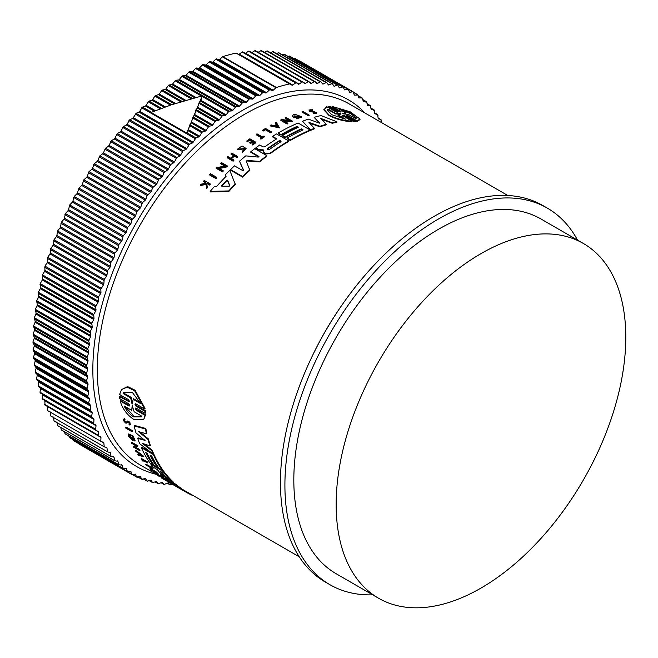 <?xml version="1.0" encoding="UTF-8"?>
<svg xmlns="http://www.w3.org/2000/svg" width="658" height="658" viewBox="0 0 658 658"><rect width="100%" height="100%" fill="white"/><g stroke="black" fill="none" stroke-linecap="round" stroke-linejoin="round"><path stroke-width="0.99" d="M129.56 405.97L128.853 405.986C129.988 405.953 129.922 405.213 128.647 403.773L119.657 398.584L119.493 396.609L119.921 396.083L128.919 401.273L128.491 401.808C129.642 401.75 129.593 400.993 128.335 399.546L119.592 394.496L121.5 389.585L127.117 387.143L134.651 390.786L144.604 408.939L135.861 403.889C134.709 403.946 134.758 404.703 136.017 406.151L145.015 411.34L145.171 413.314L136.181 408.125C135.038 408.166 135.104 408.906 136.387 410.337L145.13 415.379L143.608 419.804L134.207 419.689C127.265 415.231 122.569 408.98 120.118 400.944L128.853 405.986L129.281 405.46L120.537 400.418L120.118 400.944M121.5 389.585L127.562 386.591L135.104 390.227L145.031 408.404L144.604 408.939M135.441 403.773L136.445 405.616L145.443 410.814L145.171 413.314M135.77 408.001L136.806 409.811L145.55 414.853L143.608 419.804M125.588 427.445L125.982 426.952L132.274 430.579A208.594 120.43 120 0 0 132.48 431.261L132.077 431.755L125.793 428.128A209.219 120.792 -60 0 1 125.588 427.445L131.88 431.072A209.219 120.792 120 0 0 132.077 431.755M143.378 460.584A208.594 120.43 120 0 0 143.551 460.797L143.164 461.283A209.219 120.792 -60 0 1 142.021 459.802L147.408 462.911L147.795 462.426A208.594 120.43 120 0 1 147.417 461.932L147.038 462.41A209.219 120.792 120 0 0 147.408 462.911M143.164 461.283L142.572 460.937A209.219 120.792 -60 0 1 141.059 458.955L141.437 458.478L147.417 461.932M145.657 464.606L151.126 467.772A209.219 120.792 -60 0 1 150.304 466.835L151.2 466.645A208.594 120.43 120 0 0 153.207 468.874L152.319 469.064A209.219 120.792 -60 0 1 151.529 468.216L146.06 465.058A209.219 120.792 -60 0 1 145.657 464.606L146.043 464.129L150.443 466.67M159.228 475.66C151.43 470.528 163.497 477.469 163.957 478.382L163.562 478.868L162.814 478.407C162.444 477.675 152.853 472.164 159.055 476.244L157.032 474.772M127.956 421.704L126.945 423.119L125.67 423.036C123.309 420.914 122.832 419.59 124.247 419.072L124.609 419.87L125.02 419.368C124.14 419.689 124.436 420.52 125.9 421.836M124.65 418.57L123.515 419.236L124.65 418.57L125.02 419.368M129.758 424.5C130.654 422.905 129.848 421.737 127.348 420.988L126.961 421.474C129.445 422.239 130.243 423.407 129.363 424.994L129.297 423.711M152.557 470.651L151.751 470.692A209.219 120.792 -60 0 1 149.843 468.932L150.23 468.455L156.209 471.901A208.594 120.43 120 0 0 158.117 473.653L157.221 473.85A209.219 120.792 120 0 1 155.707 472.469L155.444 472.822A209.219 120.792 -60 0 1 153.931 471.441L155.707 472.469M163.801 478.58L165.693 479.666M135.433 450.697L135.819 450.212L143.485 456.134L143.099 456.619L138.246 455.213A209.219 120.792 -60 0 1 137.818 454.571L139.48 455.048A209.219 120.792 -60 0 1 138.451 453.395L135.836 451.372A209.219 120.792 -60 0 1 135.433 450.697L143.099 456.619M137.818 454.571L139.019 454.324M135.663 447.226L139.8 449.611A208.594 120.43 120 0 0 140.096 450.179L139.702 450.664L133.418 447.037A209.219 120.792 -60 0 1 133.122 446.461L136.494 445.408M134.331 446.453L136.099 445.894L131.551 443.262A209.219 120.792 -60 0 1 131.271 442.661L131.658 442.176L137.95 445.811L134.989 447.539L139.406 450.097A209.219 120.792 120 0 0 139.702 450.664M132.645 440.449A209.219 120.792 -60 0 1 131.756 438.22L131.123 437.858L131.518 437.364L132.151 437.735A208.594 120.43 120 0 0 133.031 439.963L132.645 440.449L128.598 436.336A209.219 120.792 120 0 1 128.187 435.251L128.705 433.91L132.957 435.859L135.137 440.284L134.38 440.975L133.5 439.947L133.854 439.511M129.577 435.226L131.065 437.8M146.594 453.041A208.594 120.43 120 0 0 153.339 464.351L152.952 464.828L154.359 465.625M150.855 455.5A208.594 120.43 120 0 0 157.599 466.81L157.213 467.295L154.375 465.65A209.219 120.792 -60 0 1 147.129 453.354L145.714 452.531A209.219 120.792 120 0 0 152.952 464.828L150.098 463.183A209.219 120.792 -60 0 1 141.314 447.588L141.709 447.103L151.546 452.786M153.306 453.806L153.791 454.078A208.594 120.43 120 0 0 162.567 469.68L162.181 470.157L163.406 470.857A208.594 120.43 120 0 0 173.761 482.454L173.786 483.457L172.495 482.89L167.716 479.772M167.074 479.378L162.756 477.264A209.219 120.792 120 0 1 160.33 475.076L160.725 474.591L162.806 475.792M157.221 467.279L158.973 468.29M144.999 440.589L135.976 432.882A209.219 120.792 -60 0 1 134.183 425.948L134.586 425.446L145.821 428.465A208.594 120.43 120 0 0 146.882 433.334L146.479 433.836L138.46 431.566L147.91 439.347A209.219 120.792 120 0 0 149.95 445.828L142.482 443.451L151.727 450.607A209.219 120.792 120 0 0 153.149 454.004L139.685 443.731A209.219 120.792 -60 0 1 137.703 438.36L145.007 440.383M139.989 432.01L148.313 438.853A208.594 120.43 120 0 0 150.345 445.334L149.95 445.828M144.225 444.01L152.121 450.121A208.594 120.43 120 0 0 153.536 453.518L153.149 454.004M137.703 438.36L138.098 437.874L145.221 440.12M173.975 483.219L175.933 484.354A208.594 120.43 120 0 0 180.728 488.047L180.333 488.54L175.373 485.949L187.275 492.85A209.219 120.792 120 0 0 192.86 495.573L192.967 495.433M180.547 488.269L299.234 556.791M216.696 177.331L216.696 177.882A208.594 120.43 120 0 0 215.997 178.639L209.705 175.012L209.705 174.452A209.219 120.792 -60 0 1 210.412 173.696L216.696 177.331A209.219 120.792 -60 0 0 215.997 178.079L215.997 178.639M265.38 129.749A208.594 120.43 120 0 0 263.208 131.074L262.616 130.736L262.616 130.218L263.208 130.564A209.219 120.792 -60 0 1 265.38 129.231L265.38 129.749L270.767 132.858L270.767 132.348L265.38 129.231M262.616 130.218A209.219 120.792 -60 0 1 265.511 128.458L271.491 131.913L271.491 132.431A208.594 120.43 120 0 0 270.767 132.858M264.434 136.313L264.434 136.831A208.594 120.43 120 0 0 260.881 139.2L260.379 138.386A209.219 120.792 -60 0 1 261.752 137.464L256.275 134.306A209.219 120.792 -60 0 1 256.982 133.829L262.46 136.987A209.219 120.792 -60 0 1 263.932 136.025L264.434 136.313A209.219 120.792 120 0 0 260.881 138.682L260.379 138.386M261.333 137.744L256.275 134.816L256.275 134.306M245.204 148.823L237.587 149.646L237.587 149.119L245.228 148.56L242.309 151.225L242.432 152.343L242.309 151.225M237.587 149.119L242.021 145.986L246.1 148.461L242.432 152.343M205.954 183.821L205.831 182.858L203.709 181.633L203.709 181.057A209.219 120.792 -60 0 1 204.243 180.457L210.223 183.911A209.219 120.792 120 0 0 209.688 184.511L207.385 183.179A209.219 120.792 120 0 0 206.809 183.829L207.278 187.283A209.219 120.792 120 0 0 206.604 188.065L206.044 183.87L200.312 184.98A209.219 120.792 -60 0 1 201.003 184.166L205.954 183.245L205.831 182.282L205.831 182.858M210.223 183.911L210.223 184.479A208.594 120.43 120 0 0 209.688 185.087L207.385 183.755A208.594 120.43 120 0 0 206.883 184.322M207.278 187.283L207.278 187.859A208.594 120.43 120 0 0 206.604 188.649L206.044 184.446L200.312 185.556L200.312 184.98M251.743 141.24L249.711 140.064A208.594 120.43 120 0 0 247.268 141.865L246.734 141.042A209.219 120.792 -60 0 1 249.834 138.772L255.814 142.227A209.219 120.792 120 0 0 252.713 144.497L252.211 144.201A209.219 120.792 120 0 1 254.662 142.408L252.878 141.371A209.219 120.792 -60 0 0 250.427 143.173L249.695 142.753A209.219 120.792 120 0 1 252.146 140.952L249.711 139.545L249.711 140.064M255.814 142.227L255.814 142.745A208.594 120.43 120 0 0 252.713 145.015L252.211 144.201M254.259 142.696L252.878 141.889A208.594 120.43 120 0 0 250.427 143.691L249.695 142.753M234.38 156.168L234.38 155.633L237.044 157.172A209.219 120.792 -60 0 1 237.752 156.555L237.752 157.081A208.594 120.43 120 0 0 237.044 157.706L234.38 156.168A208.594 120.43 120 0 0 231.542 158.685M234.38 155.633A209.219 120.792 120 0 0 231.18 158.471L233.845 160.009L233.845 160.544A208.594 120.43 120 0 0 233.138 161.194L227.158 157.739L227.158 157.204A209.219 120.792 -60 0 1 227.865 156.563L230.826 158.265A209.219 120.792 -60 0 1 234.026 155.428L231.065 153.717A209.219 120.792 -60 0 1 231.772 153.1L237.752 156.555M233.656 155.749L231.065 154.252L231.065 153.717M224.6 165.997L220.734 163.76L220.734 163.217A209.219 120.792 -60 0 1 221.442 162.534L227.734 166.17L218.736 168.103L223.152 170.661A209.219 120.792 120 0 0 222.453 171.368L216.161 167.732A209.219 120.792 -60 0 1 216.869 167.025L217.683 167.502L225.291 165.849L220.734 163.217M227.734 166.17L227.734 166.713L218.736 168.654M223.152 170.661L223.152 171.203A208.594 120.43 120 0 0 222.453 171.919L216.161 168.284L216.161 167.732M226.039 176.928L225.365 175.308L226.039 176.377A209.219 120.792 -60 0 0 216.803 186.28L214.59 186.304A209.219 120.792 -60 0 0 210.19 191.371L210.19 191.955L228.787 191.486L228.787 190.927L210.19 191.371M225.365 174.757A209.219 120.792 -60 0 1 229.765 170.364L235.334 184.462A208.594 120.43 120 0 0 228.787 191.486M263.833 150.518L258.8 150.082L255.847 148.371L255.847 147.844L258.8 149.555L263.833 149.991L263.513 151.521M276.36 139.077L272.552 136.88L272.552 136.362A209.219 120.792 -60 0 1 276.549 133.936L288.64 140.919A209.219 120.792 120 0 0 270.274 153.075L265.569 153.47L264.195 152.681L263.545 151.233M288.64 140.919L288.64 141.429A208.594 120.43 120 0 0 270.274 153.602L265.569 153.997L264.195 153.199L263.545 151.751M250.788 151.759L258.808 156.39L258.808 156.917L250.788 152.286L250.788 151.759A209.219 120.792 -60 0 1 254.753 148.683L266.835 155.658A209.219 120.792 120 0 0 259.581 161.399L247.202 160.453L246.24 161.819M266.835 155.658L266.835 156.176A208.594 120.43 120 0 0 259.581 161.926L247.202 160.98M246.207 161.136L249.876 170.323A208.594 120.43 120 0 0 242.621 177.125L230.539 170.151L230.539 169.608A209.219 120.792 -60 0 1 234.495 165.841L242.514 170.463L243.46 169.871L239.528 161.251A209.219 120.792 -60 0 1 245.763 155.864L258.232 157.106L258.972 156.653M243.46 170.406L239.528 161.251M310.189 130.013L310.189 130.531A208.594 120.43 120 0 0 290.301 140.458L287.11 138.616L287.11 138.098A209.219 120.792 -60 0 1 303.091 129.873L301.315 128.845A209.219 120.792 120 0 0 285.333 137.078L282.496 135.433A209.219 120.792 -60 0 1 298.477 127.208L297.054 126.385A209.219 120.792 120 0 0 281.073 134.61L278.219 132.965A209.219 120.792 -60 0 1 298.107 123.038L310.189 130.013A209.219 120.792 120 0 0 290.301 139.94L287.11 138.098M302.59 130.103L301.315 129.363A208.594 120.43 120 0 0 285.333 137.588L282.496 135.951L282.496 135.433M297.975 127.438L297.054 126.904A208.594 120.43 120 0 0 281.073 135.129L278.219 133.484L278.219 132.965M319.566 123.153L314.121 117.346A209.219 120.792 -60 0 1 320.997 115.569L336.838 121.746L336.838 122.289A208.594 120.43 120 0 0 332.191 123.285L321.688 119.271M332.191 123.285L332.191 122.75L320.783 118.391L326.722 124.699A208.594 120.43 120 0 0 319.961 126.813L309.77 123.202M319.961 126.813L319.961 126.287L308.964 122.404L314.721 128.713A208.594 120.43 120 0 0 310.847 130.259L302.524 121.253A209.219 120.792 -60 0 1 308.405 119.131L318.719 122.89L319.566 122.627L314.121 117.346M296.413 116.441L296.413 116.959A208.594 120.43 120 0 0 293.912 117.922L292.596 116.26L293.912 117.395A209.219 120.792 -60 0 1 296.413 116.441L295.787 116.079A209.219 120.792 120 0 0 294.348 116.622L293.978 115.866L300.229 116.524L296.758 117.634L296.602 118.794L301.603 117.198L301.603 116.672L296.602 118.276M300.171 116.779L294.126 115.948M288.977 120.398L285.424 118.341L285.424 117.823A209.219 120.792 -60 0 1 286.14 117.519L292.423 121.146L283.425 120.653L287.842 123.211A209.219 120.792 120 0 0 287.143 123.539L280.851 119.904A209.219 120.792 -60 0 1 281.558 119.575L289.981 120.455L285.424 117.823M292.423 121.146L292.423 121.664L284.396 121.212M287.842 123.211L287.842 123.72A208.594 120.43 120 0 0 287.143 124.058L280.851 120.422L280.851 119.904M279.502 127.899L270.216 125.908L270.216 125.39A209.219 120.792 -60 0 1 271.096 124.905L274.271 125.588A209.219 120.792 -60 0 1 276.467 124.411L275.34 122.635A209.219 120.792 -60 0 1 276.22 122.182L279.502 127.899M276.467 124.93L275.34 122.635M311.974 112.074L311.974 111.539L314.244 111.745L314.244 112.288L309.671 111.408L308.923 110.001L312.616 109.722L312.188 110.528L310.157 110.388M312.616 109.722L312.188 110.528M309.885 110.166L316.761 112.699L316.761 113.242L313.603 113.513L313.998 112.666L315.733 112.502L314.244 111.745M309.137 115.068L309.137 115.594A208.594 120.43 120 0 0 308.429 115.8L302.145 112.173L302.145 111.646A209.219 120.792 -60 0 1 302.853 111.432L309.137 115.068A209.219 120.792 120 0 0 308.429 115.273L302.145 111.646M328.35 106.399L337.34 111.597L337.34 112.156L328.35 106.966L328.35 106.399L329.979 106.333L338.977 111.531C340.795 112.205 341.412 112.189 340.819 111.49L332.076 106.44L350.089 111.728L360 119.016L357.088 120.875L348.337 115.833L348.337 116.4C346.527 115.718 345.911 115.726 346.503 116.441M340.778 112.033L332.076 107.007L332.076 106.44M360 119.016L360 119.6L357.088 121.45L348.337 116.4M346.116 115.487L355.501 121.064L355.501 121.64L353.864 121.705L344.874 116.507C343.048 115.841 342.431 115.874 343.024 116.614M342.637 115.66L351.759 121.097L351.759 121.664C344.035 121.327 336.493 119.32 329.132 115.635L323.843 109.861L326.755 106.662L335.49 111.704C337.315 112.362 337.932 112.321 337.34 111.597L337.727 111.983M258.652 149.991L258.652 149.465M311.974 111.539L309.671 110.873L308.923 110.001M351.759 121.097C344.035 120.776 336.493 118.769 329.132 115.084L323.843 109.302M125.497 422.337L126.303 422.378L125.497 422.337C124.033 421.013 123.737 420.191 124.609 419.87L124.156 419.969M372.708 594.848A217.42 125.522 -60 0 1 329.929 584.699A217.42 125.522 -60 0 1 296.61 410.485A217.42 125.522 -60 0 1 438.639 218.892A217.42 125.522 -60 0 1 547.349 208.125A217.42 125.522 -60 0 1 577.518 240.104M547.349 208.125L542.891 205.551A217.42 125.522 120 0 0 434.181 216.326A217.42 125.522 120 0 0 292.152 407.911A217.42 125.522 120 0 0 325.48 582.133L329.929 584.699M269.221 149.637L267.444 149.769L267.444 148.609A209.219 120.792 -60 0 1 278.893 140.911C280.629 140.541 281.221 140.878 280.67 141.939A209.219 120.792 120 0 0 269.221 149.637M229.79 185.762L229.132 186.214L221.976 186.23L221.754 185.548A209.219 120.792 -60 0 1 226.73 180.218L227.61 180.185L229.815 185.63M343.435 113.9L342.711 113.48L345.812 112.937L338.228 108.554L350.615 113.036L356.381 117.881L355.904 118.761L348.321 114.377L343.435 113.9M345.615 119.188L331.69 114.689L327.454 110.125L327.939 108.981L335.555 113.382L340.416 113.579L341.124 113.99L337.998 114.788L345.615 119.188M160.667 471.473L162.279 472.707A209.219 120.792 120 0 0 168.818 479.83L167.042 478.81A209.219 120.792 -60 0 1 160.503 471.679L160.396 471.432M132.587 403.782L131.863 403.362L130.679 397.884L123.095 393.509L123.63 392.711L132.316 392.398L140.771 403.708L133.187 399.332L132.258 403.979M132.283 405.912L134.166 411.776L141.783 416.177L141.322 416.876L133.738 416.859C129.749 414.417 126.533 410.789 124.099 405.97L131.723 410.37L132.143 405.97M125.069 406.529L134.15 416.349L141.528 416.604M289.569 83.953L236.099 53.084A221.039 127.619 120 0 0 222.93 56.613A1.258 0.724 120 0 0 222.733 56.695A1.258 0.724 120 0 0 222.503 56.868L275.973 87.736A1.258 0.724 -60 0 1 276.204 87.572A1.258 0.724 -60 0 1 276.401 87.481A221.039 127.619 120 0 1 289.569 83.953A1.258 0.724 -60 0 1 289.931 84.002L291.988 85.186A1.258 0.724 -60 0 0 292.728 85.047L295.606 82.949A1.258 0.724 -60 0 1 295.722 82.875A1.258 0.724 -60 0 1 296.355 82.809A1.258 0.724 -60 0 1 296.38 82.826L298.337 84.166A1.258 0.724 -60 0 0 298.37 84.183A1.258 0.724 -60 0 0 299.077 84.068L301.964 82.11A1.258 0.724 -60 0 1 302.047 82.061A1.258 0.724 -60 0 1 302.672 81.995A1.258 0.724 -60 0 1 302.729 82.036L304.588 83.525A1.258 0.724 -60 0 0 304.646 83.558A1.258 0.724 -60 0 0 305.312 83.476L308.207 81.658A1.258 0.724 -60 0 1 308.248 81.633A1.258 0.724 -60 0 1 308.882 81.567A1.258 0.724 -60 0 1 308.956 81.625L310.724 83.262A1.258 0.724 -60 0 0 310.798 83.319A1.258 0.724 -60 0 0 311.431 83.253L314.327 81.584A1.258 0.724 -60 0 1 314.96 81.518A1.258 0.724 -60 0 1 315.059 81.6L316.72 83.385A1.258 0.724 -60 0 0 316.827 83.459A1.258 0.724 -60 0 0 317.419 83.426L320.314 81.896A1.258 0.724 -60 0 1 320.907 81.855A1.258 0.724 -60 0 1 321.03 81.962L322.584 83.887A1.258 0.724 -60 0 0 322.708 83.985A1.258 0.724 -60 0 0 323.259 83.969L326.146 82.587A1.258 0.724 -60 0 1 326.705 82.571A1.258 0.724 -60 0 1 326.845 82.702L328.293 84.767A1.258 0.724 -60 0 0 328.432 84.898A1.258 0.724 -60 0 0 328.951 84.89L331.829 83.665A1.258 0.724 -60 0 1 332.339 83.665A1.258 0.724 -60 0 1 332.496 83.821L333.836 86.025A1.258 0.724 -60 0 0 334.001 86.182A1.258 0.724 -60 0 0 334.478 86.19L337.332 85.129A1.258 0.724 -60 0 1 337.809 85.137A1.258 0.724 -60 0 1 337.982 85.326L339.207 87.654A1.258 0.724 -60 0 0 339.388 87.843A1.258 0.724 -60 0 0 339.824 87.868L342.662 86.963A1.258 0.724 -60 0 1 343.098 86.988A1.258 0.724 -60 0 1 343.287 87.21L344.397 89.661A1.258 0.724 -60 0 0 344.595 89.883A1.258 0.724 -60 0 0 344.989 89.916L347.794 89.167A1.258 0.724 -60 0 1 348.189 89.2A1.258 0.724 -60 0 1 348.403 89.463L349.39 92.038A1.258 0.724 -60 0 0 349.604 92.293A1.258 0.724 -60 0 0 349.966 92.334L352.729 91.742A1.258 0.724 -60 0 1 353.091 91.791A1.258 0.724 -60 0 1 353.313 92.079L354.185 94.768A1.258 0.724 -60 0 0 354.399 95.065A1.258 0.724 -60 0 0 354.728 95.114L358.01 95.065L358.758 97.869L361.958 97.984L363.611 101.743L366.745 102.105L367.715 105.576L370.281 105.642L371.137 109.244L374.525 110.519L374.78 113.711L377.634 114.64L378.177 118.506L380.933 119.633L381.311 122.454M480.973 588.087A204.811 118.251 -60 0 1 378.572 598.229A204.811 118.251 -60 0 1 347.177 434.107A204.811 118.251 -60 0 1 480.973 253.626A204.811 118.251 -60 0 1 583.375 243.485A204.811 118.251 -60 0 1 614.769 407.598A204.811 118.251 -60 0 1 480.973 588.087M378.572 598.229L336.238 573.784A204.811 118.251 -60 0 1 304.843 409.671A204.811 118.251 -60 0 1 438.639 229.19A204.811 118.251 -60 0 1 541.049 219.04L583.375 243.485M216.63 58.907A1.258 0.724 120 0 0 216.087 59.006A1.258 0.724 120 0 0 215.816 59.212L213.052 61.819L266.523 92.688L269.286 90.088A1.258 0.724 -60 0 1 269.558 89.883A1.258 0.724 -60 0 1 270.101 89.784L272.404 90.491L218.925 59.623L216.63 58.907L270.101 89.784M296.322 82.793L242.909 51.957A1.258 0.724 120 0 0 242.884 51.933A1.258 0.724 120 0 0 242.251 51.998A1.258 0.724 120 0 0 242.136 52.072L239.257 54.17L292.728 85.047M209.894 61.581A1.258 0.724 120 0 0 209.384 61.688A1.258 0.724 120 0 0 209.079 61.926L206.349 64.648L259.828 95.517L262.55 92.794A1.258 0.724 -60 0 1 262.855 92.564A1.258 0.724 -60 0 1 263.365 92.449L265.742 93L212.271 62.132L209.894 61.581L263.365 92.449M302.614 81.97L249.25 51.16A1.258 0.724 120 0 0 249.201 51.127A1.258 0.724 120 0 0 248.568 51.184A1.258 0.724 120 0 0 248.494 51.234L245.599 53.199L299.077 84.068M203.125 64.616A1.258 0.724 120 0 0 202.639 64.731A1.258 0.724 120 0 0 202.302 65.002L199.621 67.832L253.091 98.7L255.773 95.871A1.258 0.724 -60 0 1 256.118 95.599A1.258 0.724 -60 0 1 256.595 95.484L259.038 95.871L205.567 65.002L203.125 64.616L256.595 95.484M308.791 81.526L255.485 50.756A1.258 0.724 120 0 0 255.403 50.699A1.258 0.724 120 0 0 254.778 50.756A1.258 0.724 120 0 0 254.736 50.781L251.841 52.599L305.312 83.476M196.323 68.004A1.258 0.724 120 0 0 195.878 68.119A1.258 0.724 120 0 0 195.5 68.432L192.868 71.368L246.347 102.245L248.971 99.309A1.258 0.724 -60 0 1 249.349 98.996A1.258 0.724 -60 0 1 249.793 98.873L252.31 99.095L198.831 68.226L196.323 68.004L249.793 98.873M189.512 71.747A1.258 0.724 120 0 0 189.101 71.862A1.258 0.724 120 0 0 188.69 72.215L186.115 75.251L239.586 106.119L242.16 103.092A1.258 0.724 -60 0 1 242.572 102.738A1.258 0.724 -60 0 1 242.983 102.615L245.557 102.673L192.078 71.804L189.512 71.747L242.983 102.615M182.694 75.826A1.258 0.724 120 0 0 182.315 75.95A1.258 0.724 120 0 0 181.871 76.344L179.363 79.47L232.833 110.338L235.35 107.213A1.258 0.724 -60 0 1 235.794 106.818A1.258 0.724 -60 0 1 236.173 106.703L238.796 106.596L185.326 75.728L182.694 75.826L236.173 106.703M232.833 110.338A1.258 0.724 -60 0 1 232.044 110.857L178.573 79.98L175.892 80.251A1.258 0.724 120 0 0 175.554 80.366A1.258 0.724 120 0 0 175.077 80.802L172.626 84.018L195.878 97.442M200.887 100.337L202.22 95.846L171.203 104.869L151.044 112.469L186.691 133.048L188.204 130.736L189.726 125.086L191.239 122.914L192.901 117.149L194.669 114.5L195.919 109.886L197.408 108.101L199.111 102.607L200.887 100.337L226.097 114.887L228.548 111.679A1.258 0.724 -60 0 1 229.025 111.243A1.258 0.724 -60 0 1 229.371 111.12L232.044 110.857M194.686 97.754L171.845 84.569L169.114 84.997A1.258 0.724 120 0 0 168.81 85.112A1.258 0.724 120 0 0 168.3 85.589L165.923 88.888L185.663 100.279M197.77 107.27L219.402 119.756L221.779 116.466A1.258 0.724 -60 0 1 222.289 115.981A1.258 0.724 -60 0 1 222.593 115.866L225.316 115.438L200.526 101.126M184.47 100.633L165.15 89.472L162.378 90.064A1.258 0.724 120 0 0 162.115 90.171A1.258 0.724 120 0 0 161.572 90.697L159.269 94.061L175.505 103.438M194.669 114.5L212.74 124.938L215.043 121.566A1.258 0.724 -60 0 1 215.585 121.039A1.258 0.724 -60 0 1 215.857 120.932L218.621 120.348L197.408 108.101M174.321 103.824L158.496 94.686L155.691 95.443A1.258 0.724 120 0 0 155.461 95.533A1.258 0.724 120 0 0 154.885 96.109L152.664 99.547L165.421 106.909M191.593 122.018L206.143 130.416L208.364 126.978A1.258 0.724 -60 0 1 208.931 126.41A1.258 0.724 -60 0 1 209.162 126.311L211.966 125.563L194.307 115.364M164.245 107.336L151.899 100.205L149.07 101.11A1.258 0.724 120 0 0 148.873 101.2A1.258 0.724 120 0 0 148.272 101.817L146.134 105.313L155.444 110.692M188.558 129.807L199.604 136.19L201.743 132.694A1.258 0.724 -60 0 1 202.351 132.077A1.258 0.724 -60 0 1 202.541 131.987L205.37 131.074L191.239 122.914M154.285 111.153L145.377 106.012L142.367 107.147L139.685 111.367L193.156 142.243L195.837 138.024L198.848 136.88L188.204 130.736M136.058 113.316L133.327 117.692L186.798 148.56L189.422 144.25L192.407 142.967L138.937 112.09L136.058 113.316L189.537 144.184M129.7 119.822L127.076 124.263L180.555 155.14L183.097 150.731L186.066 149.317L132.595 118.44L129.7 119.822L183.179 150.69M123.457 126.575L120.949 131.082L174.419 161.958L176.895 157.468L179.831 155.921L126.361 125.045L123.457 126.575L176.928 157.443M242.621 177.125L242.621 176.583L230.539 169.608M249.876 169.789A209.219 120.792 120 0 0 242.621 176.583M246.24 161.284L247.202 160.453M259.581 161.926L259.581 161.399M310.847 130.259L302.524 121.253M314.721 128.187A209.219 120.792 120 0 0 310.847 129.733M326.722 124.173A209.219 120.792 120 0 0 319.961 126.287M336.838 121.746A209.219 120.792 120 0 0 332.191 122.75M272.552 136.362L276.788 138.813A209.219 120.792 -60 0 0 264.845 146.8L263.142 146.923L259.754 144.966A209.219 120.792 120 0 0 255.847 147.844M262.863 150.197L262.863 149.67M264.195 153.199L264.195 152.681M285.333 137.588L285.333 137.078M301.315 129.363L301.315 128.845M290.301 140.458L290.301 139.94M281.073 135.129L281.073 134.61M297.054 126.904L297.054 126.385M235.334 183.911A209.219 120.792 120 0 0 228.787 190.927M301.603 116.672L294.57 114.163A209.219 120.792 120 0 0 293.378 114.599L292.596 115.734M293.912 117.922L293.912 117.395M222.453 171.919L222.453 171.368M287.143 124.058L287.143 123.539M279.502 127.381L270.216 125.39M237.044 157.706L237.044 157.172M233.138 161.194L233.138 160.651L227.158 157.204M233.845 160.009A209.219 120.792 120 0 0 233.138 160.651M250.427 143.691L250.427 143.173M252.878 141.889L252.878 141.371M252.713 145.015L252.713 144.497M247.268 141.865L246.734 141.042M249.711 139.545A209.219 120.792 120 0 0 247.268 141.347M316.761 112.699L313.603 112.979M310.354 110.7C309.556 109.804 310.165 109.565 312.188 109.985M206.044 184.446L206.044 183.87M206.604 188.649L206.604 188.065M207.385 183.755L207.385 183.179M209.688 185.087L209.688 184.511M205.831 182.282L203.709 181.057M238.459 149.605L238.459 149.078M246.1 148.461L242.432 151.817M260.881 139.2L260.881 138.682M263.208 131.074L263.208 130.564M271.491 131.913A209.219 120.792 120 0 0 270.767 132.348M308.429 115.8L308.429 115.273M215.997 178.079L209.705 174.452M343.024 116.055C342.431 115.314 343.048 115.273 344.874 115.94L344.874 116.507M353.864 121.705L353.864 121.138L344.874 115.94M355.501 121.064L353.864 121.138M346.503 115.874C345.911 115.158 346.527 115.142 348.337 115.833M357.088 121.45L357.088 120.875M340.819 112.033L340.819 111.49L341.198 111.868M169.715 482.059L169.443 482.388L174.757 485.028M173.901 485.16A209.219 120.792 -60 0 1 173.613 484.987A209.219 120.792 -60 0 1 169.443 482.388M187.653 492.373L187.275 492.85M176.089 486.336L175.373 485.949M175.933 484.354L175.538 484.839A209.219 120.792 120 0 0 180.333 488.54M163.562 477.733L175.538 484.839M174.798 485.069L166.03 479.929A209.219 120.792 -60 0 1 163.455 477.856M134.183 425.948L145.418 428.967L145.821 428.465M152.121 450.121L151.727 450.607M148.313 438.853L147.91 439.347M145.418 428.967A209.219 120.792 120 0 0 146.479 433.836M163.406 470.857L163.019 471.334A209.219 120.792 120 0 0 173.375 482.939L173.761 482.454M151.315 463.89L150.937 464.359L163.019 471.334M164.056 477.025L164.056 477.025A209.219 120.792 -60 0 1 157.27 469.549L153.026 467.098A209.219 120.792 -60 0 1 150.937 464.359M160.33 475.076L163.867 476.844M153.791 454.078L153.396 454.563A209.219 120.792 120 0 0 162.181 470.157L158.989 468.315A209.219 120.792 -60 0 1 151.751 456.019L149.975 454.991A209.219 120.792 120 0 0 157.213 467.295M141.314 447.588L153.396 454.563M132.151 437.735L131.756 438.22M131.123 437.858A209.219 120.792 120 0 0 131.633 439.141L129.289 435.382L133.5 439.947M128.318 434.395L132.562 436.353L134.742 440.77M133.122 446.461L133.944 446.938M139.8 449.611L139.406 450.097M131.271 442.661L137.555 446.288M167.683 481.557A209.219 120.792 120 0 1 166.647 480.973A209.219 120.792 120 0 1 165.627 480.365L168.284 481.903A209.219 120.792 -60 0 1 167.774 481.598L168.135 481.146M168.654 481.442L168.284 481.903L170.628 483.252A209.219 120.792 120 0 0 171.162 483.54L171.179 483.515M162.065 477.798L161.794 478.144L167.774 481.598M166.474 480.866A209.219 120.792 -60 0 1 166.293 480.768A209.219 120.792 -60 0 1 165.265 480.159L162.304 478.456A209.219 120.792 -60 0 1 161.794 478.144M152.278 470.996A209.219 120.792 120 0 1 150.764 469.615L153.191 471.013A209.219 120.792 120 0 0 154.704 472.395L155.444 472.822M156.209 471.901L155.823 472.386A209.219 120.792 120 0 0 157.731 474.138M149.843 468.932L155.823 472.386M129.239 424.081L128.927 424.171C129.387 423.242 128.927 422.584 127.553 422.206L127.372 422.584M130.35 424.352L129.363 424.994M126.303 422.378L126.945 421.49M156.678 473.809L156.291 474.295L159.82 476.302M158.833 476.153C151.036 471.013 163.102 477.955 163.562 478.876L163.957 478.382M151.2 466.645L150.814 467.122A209.219 120.792 120 0 0 152.821 469.36M150.304 466.835L150.814 467.122M141.059 458.955L147.038 462.41M132.274 430.579L131.88 431.072M145.55 414.853L145.13 415.379M135.474 408.149L136.181 408.125M145.443 410.814L145.015 411.34M135.145 403.922L135.861 403.889M129.207 401.775L119.493 396.609M289.931 84.002L236.461 53.125L289.931 84.002M218.925 59.623A1.258 0.724 120 0 0 219.698 59.352L273.177 90.22L275.973 87.736M273.177 90.22A1.258 0.724 -60 0 1 272.404 90.491M266.523 92.688A1.258 0.724 -60 0 1 265.742 93M259.828 95.517A1.258 0.724 -60 0 1 259.038 95.871M253.091 98.7A1.258 0.724 -60 0 1 252.31 99.095M246.347 102.245A1.258 0.724 -60 0 1 245.557 102.673M239.586 106.119A1.258 0.724 -60 0 1 238.796 106.596M226.097 114.887A1.258 0.724 -60 0 1 225.316 115.438M219.402 119.756A1.258 0.724 -60 0 1 218.621 120.348M212.74 124.938A1.258 0.724 -60 0 1 211.966 125.563M206.143 130.416A1.258 0.724 -60 0 1 205.37 131.074M199.604 136.19A1.258 0.724 -60 0 1 198.848 136.88M193.156 142.243L192.407 142.967M186.798 148.56L186.066 149.317M180.555 155.14L179.831 155.921M174.419 161.958L173.712 162.765L120.241 131.896L117.338 133.566L114.944 138.131L168.415 169.007L170.809 164.442L173.712 162.765M168.415 169.007L167.724 169.846L114.253 138.97L111.358 140.787L109.08 145.402L162.559 176.278L164.113 172.552L167.724 169.846M162.559 176.278L161.884 177.134L108.414 146.265L105.519 148.223L103.372 152.878L156.851 183.746L158.989 179.099L161.884 177.134M156.851 183.746L156.193 184.635L102.722 153.758L99.843 155.856L97.828 160.536L151.307 191.404L152.64 187.662L156.193 184.635M151.307 191.404L150.666 192.317L97.195 161.44L94.341 163.669L92.457 168.374L145.928 199.242L147.153 195.5L150.666 192.317M145.928 199.242L145.319 200.172L91.84 169.295L89.011 171.656L87.267 176.369L140.746 207.237L142.482 202.532L145.319 200.172M140.746 207.237L140.154 208.183L86.675 177.306L83.879 179.79L82.275 184.503L135.754 215.38L136.741 211.662L140.154 208.183M135.754 215.38L135.178 216.334L81.707 185.466L78.944 188.073L77.488 192.778L130.958 223.646L131.83 219.953L135.178 216.334M130.958 223.646L130.416 224.625L76.937 193.748L74.214 196.471L72.906 201.159L126.377 232.035L127.685 227.339L130.416 224.625M126.377 232.035L125.859 233.014L72.388 202.146L69.707 204.975L68.547 209.639L122.026 240.515L123.178 235.844L125.859 233.014M122.026 240.515L121.533 241.511L68.054 210.634L65.43 213.57L64.426 218.201L117.897 249.069L118.901 244.439L121.533 241.511M117.897 249.069L117.428 250.073L63.958 219.204L61.383 222.239L60.536 226.829L114.007 257.697L114.854 253.108L117.428 250.073M114.007 257.697L113.571 258.709L60.092 227.841L57.583 230.966L56.884 235.506L110.363 266.375L111.054 261.835L113.571 258.709M110.363 266.375L109.952 267.387L56.481 236.518L54.03 239.726L53.495 244.208L106.966 275.085L107.509 270.603L109.952 267.387M106.966 275.085L106.588 276.097L53.117 245.228L50.74 248.518L50.362 252.935L103.832 283.804L104.211 279.395L106.588 276.097M103.832 283.804L103.487 284.824L50.008 253.947L47.705 257.319L47.491 261.654L100.962 292.522L100.83 289.249L103.487 284.824M100.962 292.522L100.641 293.542L47.17 262.674L44.95 266.103L44.884 270.356L98.355 301.232L98.42 296.98L100.641 293.542M98.355 301.232L98.075 302.244L44.596 271.367L42.457 274.871L42.556 279.025L96.035 309.902L95.649 306.801L98.075 302.244M96.035 309.902L95.78 310.905L42.301 280.037L40.253 283.59L40.508 287.645L93.979 318.521L93.724 314.458L95.78 310.905M93.979 318.521L93.765 319.517L40.286 288.648L38.328 292.251L38.74 296.199L92.219 327.067L91.799 323.119L93.765 319.517M92.219 327.067L92.03 328.062L38.559 297.186L36.692 300.829L37.267 304.662L90.738 335.539L90.162 331.706L92.03 328.062M90.738 335.539L90.582 336.518L37.111 305.649L35.343 309.326L36.075 313.035L89.546 343.904L88.674 341.214L90.582 336.518M89.546 343.904L89.43 344.874L35.951 314.006L34.29 317.707L35.178 321.285L88.649 352.162L87.761 348.576L89.43 344.874M88.649 352.162L88.559 353.116L35.088 322.239L33.533 325.965L34.57 329.411L88.04 360.28L86.93 357.829L88.559 353.116M88.04 360.28L87.991 361.217L34.52 330.349L33.065 334.083L34.257 337.381L87.728 368.258L86.502 365.93L87.991 361.217M87.728 368.258L87.711 369.179L34.241 338.302L32.9 342.045L34.241 345.195L87.711 376.072L86.371 373.867L87.711 369.179M87.711 376.072L87.728 376.968L34.257 346.1L33.032 349.842L34.52 352.828L87.991 383.704L86.502 380.711L87.728 376.968M87.991 383.704L88.04 384.585L34.57 353.708L33.459 357.45L35.088 360.28L88.559 391.148L86.93 388.319L88.04 384.585M88.559 391.148L88.649 392.004L35.178 361.135L34.183 364.853L35.951 367.518L89.43 398.386L87.761 396.609L88.649 392.004M89.43 398.386L89.546 399.217L36.075 368.348L35.203 372.041L37.111 374.534L90.582 405.41L88.674 402.918L89.546 399.217M90.582 405.41L90.738 406.216L37.267 375.34L36.511 379.008L36.692 379.839L38.559 381.327L92.03 412.196L90.162 410.707L90.738 406.216M92.03 412.196L92.219 412.969L38.74 382.101L38.115 385.736L38.328 386.526L40.286 387.866L93.765 418.743L91.799 417.402L91.585 416.604L92.219 412.969M93.765 418.743L93.979 419.483L40.508 388.615L40.006 392.201L40.253 392.966L93.724 423.842L93.979 419.483M42.301 394.15L95.78 425.027L96.035 425.742L42.556 394.866L42.301 394.15L93.724 423.842M98.075 431.039L98.355 431.722L95.936 430.011L95.649 429.279L96.035 425.742M95.936 430.011L95.649 429.279L42.178 398.403L42.457 399.135L95.879 429.978M100.641 436.772L100.962 437.422L98.42 435.9L98.355 431.722L44.884 400.845L44.95 405.024L98.313 435.843M98.42 435.9L98.108 435.201L44.629 404.333L44.95 405.024M103.487 442.209L103.832 442.826L101.184 441.502L100.83 440.844L100.962 437.422L47.491 406.545L47.705 410.625L101.028 441.411M101.184 441.502L47.705 410.625M106.588 447.35L106.966 447.925L104.211 446.798L103.832 442.826L101.941 441.732M109.952 452.178L110.363 452.72L107.509 451.791L106.966 447.925L105.551 447.111M107.509 451.791L54.03 420.914L53.495 417.057M113.571 456.677L114.007 457.178L111.054 456.455L110.363 452.72L109.22 452.062M111.054 456.455L57.583 425.578L56.884 421.844M117.428 460.855L117.897 461.316L114.854 460.789L114.007 457.178L113.053 456.636M114.854 460.789L61.383 429.921L60.668 427.412M121.533 464.688L122.026 465.116L118.901 464.787L117.897 461.316L117.075 460.847M118.901 464.787L65.43 433.918M125.859 468.175L126.377 468.562L123.178 468.447L122.026 465.116L121.302 464.696M123.178 468.447L69.707 437.57M130.416 471.317L130.958 471.654L127.685 471.745L125.736 468.192M127.685 471.745L74.214 440.868M135.178 474.097L132.414 474.689L130.374 471.325M132.414 474.689L78.944 443.813M140.154 476.515L136.741 476.968L135.219 474.089M137.349 477.264L132.686 474.632M145.319 478.563L141.857 479.221L140.261 476.491M142.482 479.468L138.106 477.058M150.666 480.241L147.153 481.105L145.5 478.53M147.811 481.302L143.666 479.09M156.193 481.541L152.64 482.61L150.921 480.192M153.314 482.766L149.374 480.718M161.884 482.462L158.298 483.729L156.522 481.475M158.989 483.844L155.222 481.952M167.724 483.005L164.113 484.469L162.287 482.388M164.829 484.535L161.202 482.791M172.108 484.099L170.085 484.831L168.201 482.923M170.809 484.847L167.305 483.227M378.153 118.029L381.311 120.258M378.334 118.958L378.177 118.506M374.723 112.962L378.046 115.232M371.005 108.2L374.525 110.519M367.016 103.75L370.758 106.144M362.755 99.629L366.745 102.105M358.215 95.821L362.492 98.412M353.395 92.342L358.01 95.065M267.444 149.769L267.444 149.127A208.594 120.43 120 0 1 278.893 141.429L280.958 141.659M281.04 141.396L280.67 141.939M221.754 186.173L221.754 186.107A208.594 120.43 120 0 1 226.73 180.769L226.73 180.218M277.66 126.32L274.805 125.703A209.219 120.792 -60 0 1 276.656 124.716L277.66 126.32M340.416 114.081L340.416 113.579L341.124 113.99M141.256 455.55L139.759 455.13A209.219 120.792 -60 0 1 138.896 453.74L141.256 455.55M229.79 186.066L227.61 180.744L226.73 180.769M276.656 124.716L276.656 125.226A208.594 120.43 120 0 0 275.488 125.851M277.66 126.838L276.656 125.226M343.969 113.916L345.812 113.513L345.812 112.937M356.34 118.169L350.944 113.801L339.964 109.557M335.555 113.382L335.555 113.933L327.939 109.541L327.939 108.981M327.939 109.541L327.478 110.396M344.257 118.958L337.998 115.347L337.998 114.788M335.555 113.933L340.416 114.147M161.613 472.082A208.594 120.43 120 0 0 164.862 475.742M140.121 454.678L139.759 455.13M123.095 393.509L123.523 392.966L131.115 397.35L130.679 397.884M131.115 397.35L132.686 403.444M133.187 399.332L133.615 398.789L140.335 402.671M123.86 392.439L123.523 392.966M131.723 410.37L132.521 405.624M238.517 54.31A1.258 0.724 120 0 0 239.257 54.17M314.845 81.477L261.588 50.724A1.258 0.724 120 0 0 261.489 50.65A1.258 0.724 120 0 0 260.856 50.707L258.142 52.278M267.551 51.085A1.258 0.724 120 0 0 267.428 50.979A1.258 0.724 120 0 0 266.844 51.02L264.384 52.319M273.366 51.826A1.258 0.724 120 0 0 273.226 51.694A1.258 0.724 120 0 0 272.675 51.719L270.504 52.755M279.025 52.953A1.258 0.724 120 0 0 278.869 52.788A1.258 0.724 120 0 0 278.35 52.796L276.5 53.586M284.511 54.458A1.258 0.724 120 0 0 284.33 54.26A1.258 0.724 120 0 0 283.861 54.252L282.364 54.811M289.816 56.333A1.258 0.724 120 0 0 289.619 56.111A1.258 0.724 120 0 0 289.183 56.086L288.097 56.44M294.924 58.587A1.258 0.724 120 0 0 294.718 58.332A1.258 0.724 120 0 0 294.323 58.299L293.69 58.463M353.091 91.791L299.62 60.914A1.258 0.724 120 0 0 299.258 60.873L299.16 60.89M73.49 439.865L73.655 440.49M68.934 436.032L69.18 437.151M64.665 431.878L64.928 433.449M50.362 411.957L50.74 415.93M47.491 406.545L47.17 405.896M44.884 400.845L44.596 400.163M42.556 394.866L42.457 399.135L95.903 429.995M40.508 388.615L40.286 387.866M38.74 382.101L38.559 381.327M37.267 375.34L37.111 374.534M36.075 368.348L35.951 367.518M35.178 361.135L35.088 360.28M34.57 353.708L34.52 352.828M34.257 346.1L34.241 345.195M34.241 338.302L34.257 337.381M34.52 330.349L34.57 329.411M35.088 322.239L35.178 321.285M35.951 314.006L36.075 313.035M37.111 305.649L37.267 304.662M38.559 297.186L38.74 296.199M40.286 288.648L40.508 287.645M42.301 280.037L42.556 279.025M44.596 271.367L44.884 270.356M47.17 262.674L47.491 261.654M50.008 253.947L50.362 252.935M53.117 245.228L53.495 244.208M56.481 236.518L56.884 235.506M60.092 227.841L60.536 226.829M63.958 219.204L64.426 218.201M68.054 210.634L68.547 209.639M72.388 202.146L72.906 201.159M76.937 193.748L77.488 192.778M81.707 185.466L82.275 184.503M86.675 177.306L87.267 176.369M91.84 169.295L92.457 168.374M97.195 161.44L97.828 160.536M102.722 153.758L103.372 152.878M108.414 146.265L109.08 145.402M114.253 138.97L114.944 138.131M120.241 131.896L120.949 131.082M126.361 125.045L127.076 124.263M132.595 118.44L133.327 117.692M138.937 112.09L139.685 111.367M145.377 106.012A1.258 0.724 120 0 0 146.134 105.313M151.899 100.205A1.258 0.724 120 0 0 152.664 99.547M158.496 94.686A1.258 0.724 120 0 0 159.269 94.061M165.15 89.472A1.258 0.724 120 0 0 165.923 88.888M171.845 84.569A1.258 0.724 120 0 0 172.626 84.018M178.573 79.98A1.258 0.724 120 0 0 179.363 79.47M185.326 75.728A1.258 0.724 120 0 0 186.115 75.251M192.078 71.804A1.258 0.724 120 0 0 192.868 71.368M198.831 68.226A1.258 0.724 120 0 0 199.621 67.832M205.567 65.002A1.258 0.724 120 0 0 206.349 64.648M212.271 62.132A1.258 0.724 120 0 0 213.052 61.819M219.698 59.352L222.503 56.868M186.691 133.048L202.22 95.846M311.473 357.755A208.594 120.43 -60 0 1 341.576 305.608M507.828 195.5L349.094 103.857A208.594 120.43 120 0 0 244.801 114.188A208.594 120.43 120 0 0 97.302 369.656A208.594 120.43 120 0 0 140.499 465.148L156.308 474.27M365.067 113.077A211.744 122.248 120 0 0 197.416 144.447A211.744 122.248 120 0 0 92.844 369.656A211.744 122.248 120 0 0 156.291 474.328M222.93 56.613L276.401 87.481M175.892 80.251L229.371 111.12M169.114 84.997L192.317 98.387M199.259 102.393L222.593 115.866M162.378 90.064L181.978 101.381M196.117 109.541L215.857 120.932M155.691 95.443L171.722 104.696M193.008 116.984L209.162 126.311M149.07 101.11L161.564 108.331M189.923 124.699L202.541 131.987M142.523 107.073L151.521 112.271M186.872 132.686L195.994 137.95M265.569 153.997L265.569 153.47M270.274 153.602L270.274 153.075M127.348 420.988L126.978 421.457M136.806 409.811L136.387 410.337M136.445 405.616L136.017 406.151M278.893 140.911L278.893 141.429M227.61 180.744L227.61 180.185M131.863 403.362L132.291 402.828M295.606 82.949L242.136 52.072M215.816 59.212L269.286 90.088M301.964 82.11L248.494 51.234M209.079 61.926L262.55 92.794M308.207 81.658L254.736 50.781M202.302 65.002L255.773 95.871M309.54 82.168L311.431 83.253M314.327 81.584L260.856 50.707M195.5 68.432L248.971 99.309M315.996 82.604L317.419 83.426M320.314 81.896L266.844 51.02M188.69 72.215L242.16 103.092M322.124 83.311L323.259 83.969M326.146 82.587L272.675 51.719M181.871 76.344L235.35 107.213M327.997 84.339L328.951 84.89M331.829 83.665L278.35 52.796M175.077 80.802L201.455 96.035M202.031 96.364L228.548 111.679M333.655 85.721L334.478 86.19M337.332 85.129L283.861 54.252M168.3 85.589L191.067 98.733M198.881 103.24L221.779 116.466M339.109 87.456L339.824 87.868M342.662 86.963L289.183 56.086M161.572 90.697L180.736 101.76M195.739 110.429L215.043 121.566M344.348 89.546L344.989 89.916M347.794 89.167L294.323 58.299M154.885 96.109L170.488 105.115M192.629 117.897L208.364 126.978M349.382 91.997L349.966 92.334M352.729 91.742L299.258 60.873M148.272 101.817L160.346 108.784M189.553 125.653L201.743 132.694M354.193 94.81L354.728 95.114M141.733 107.813L195.212 138.69M135.285 114.089L188.764 144.957M128.943 120.62L182.414 151.496M122.709 127.405L176.188 158.282M117.338 133.566L170.809 164.442M116.606 134.429L170.085 165.306M111.358 140.787L164.829 171.664M110.643 141.676L164.113 172.552M105.519 148.223L158.989 179.099M104.828 149.136L158.298 180.012M99.843 155.856L153.314 186.732M99.169 156.793L152.64 187.662M94.341 163.669L147.811 194.546M93.683 164.623L147.153 195.5M89.011 171.656L142.482 202.532M88.378 172.635L141.857 203.503M83.879 179.79L137.349 210.667M83.27 180.786L136.741 211.662M78.944 188.073L132.414 218.941M78.36 189.076L131.83 219.953M74.214 196.471L127.685 227.339M73.655 197.49L127.134 228.359M69.707 204.975L123.178 235.844M69.18 206.003L122.651 236.88M65.43 213.57L118.901 244.439M64.928 214.615L118.399 245.483M61.383 222.239L114.854 253.108M60.914 223.284L114.385 254.161M57.583 230.966L111.054 261.835M57.139 232.019L110.618 262.896M54.03 239.726L107.509 270.603M53.619 240.787L107.098 271.664M50.74 248.518L104.211 279.395M50.362 249.579L103.832 280.456M47.705 257.319L101.184 288.188M47.36 258.38L100.83 289.249M44.95 266.103L98.42 296.98M44.629 267.164L98.108 298.041M42.457 274.871L95.936 305.74M42.178 275.924L95.649 306.801M40.253 283.59L93.724 314.458M40.006 284.634L93.477 315.511M38.328 292.251L91.799 323.119M38.115 293.287L91.585 324.164M36.692 300.829L90.162 331.706M36.511 301.866L89.99 332.734M35.343 309.326L88.822 340.194M35.203 310.346L88.674 341.214M34.29 317.707L87.761 348.576M34.183 318.711L87.654 349.587M33.533 325.965L87.004 356.842M33.459 326.952L86.93 357.829M33.065 334.083L86.543 364.96M33.032 335.054L86.502 365.93M32.9 342.045L86.371 372.921M32.9 342.999L86.371 373.867M33.032 349.842L86.502 380.711M33.065 350.772L86.543 381.64M33.459 357.45L86.93 388.319M33.533 358.355L87.004 389.223M34.183 364.853L87.654 395.729M34.29 365.733L87.761 396.609M35.203 372.041L88.674 402.918M35.343 372.897L88.822 403.773M36.511 379.008L89.99 409.885M36.692 379.839L90.162 410.707M38.115 385.736L91.585 416.604M38.328 386.526L91.799 417.402M40.006 392.201L93.477 423.078M242.884 51.933L296.355 82.809M249.201 51.127L302.672 81.995M255.403 50.699L308.882 81.567M263.504 152.039L263.504 151.521M181.773 489.708L173.613 484.987M261.489 50.65L314.96 81.518M267.428 50.979L320.907 81.855M273.226 51.694L326.705 82.571M278.869 52.788L332.339 83.665M284.33 54.26L337.809 85.137M289.619 56.111L343.098 86.988M294.718 58.332L348.189 89.2M353.338 92.178L357.779 94.736M358.174 95.69L362.254 98.042M362.731 99.531L366.498 101.702M367.008 103.676L370.503 105.699M370.997 108.142L374.27 110.034M374.715 112.921L377.791 114.698M378.153 118.004L381.048 119.674M44.892 404.999L98.363 435.876M47.623 410.592L101.093 441.46M50.617 415.881L104.096 446.749M53.882 420.865L107.353 451.733M57.402 425.52L110.873 456.397M61.169 429.863L114.64 460.732M65.175 433.861L118.646 464.729M69.419 437.512L122.89 468.389M73.893 440.819L127.364 471.696M78.582 443.772L132.052 474.64M132.513 474.665L136.946 477.231M137.974 477.091L142.046 479.443M143.576 479.123L147.334 481.294M149.308 480.743L152.804 482.766M155.173 481.977L158.438 483.86M161.169 482.808L164.237 484.576M167.288 483.243L170.183 484.913"/></g></svg>
